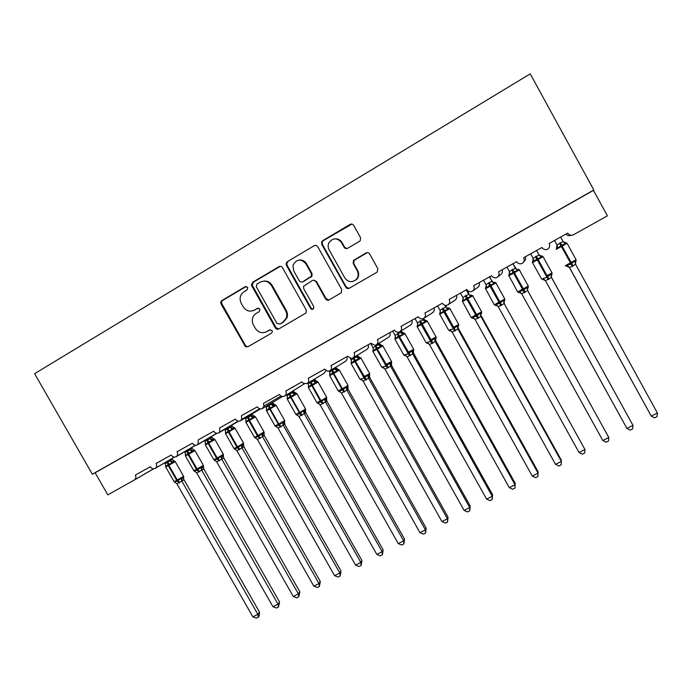 <?xml version="1.0" encoding="UTF-8"?>
<svg xmlns="http://www.w3.org/2000/svg" width="692" height="692" viewBox="0 0 692 692"><rect width="100%" height="100%" fill="white"/><g stroke="black" fill="none" stroke-linecap="round" stroke-linejoin="round"><path stroke-width="1.04" d="M247.727 287.379L245.262 286.661L221.985 300.492C220.739 301.418 220.454 302.62 221.111 304.099L245.383 346.519L248.073 346.683L271.472 333.172L272.354 331.771L272.112 330.646L269.646 329.92L266.602 331.684C262.06 333.708 258.315 332.601 255.357 328.354L252.926 323.925C251.464 319.47 252.571 315.941 256.265 313.346L259.301 311.564L259.933 309.03L257.467 308.312L254.431 310.094C249.898 312.144 246.153 311.054 243.195 306.798L240.92 302.715C239.216 298.14 240.271 294.472 244.068 291.721L247.096 289.922L247.727 287.379M246.283 286.427L222.833 300.337C221.596 301.254 221.302 302.456 221.959 303.926L245.375 345.36L246.162 346.242L248.056 346.692M258.324 308.078L254.431 310.094M359.494 241.335L360.307 240.608L360.497 237.564L353.724 225.436C352.773 224.061 351.553 223.724 350.057 224.416L322.749 240.643L321.65 241.897L321.78 244.388L345.723 287.163C346.666 288.521 347.877 288.867 349.356 288.201L377.209 272.077L377.815 268.608L369.666 253.999C368.715 252.623 367.487 252.277 365.99 252.961L353.491 260.46L353.223 263.583L357.254 270.797C358.828 274.084 358.404 277.06 355.999 279.724C351.77 282.777 348.059 282.206 344.867 277.994L329.098 249.803C327.896 247.502 327.835 245.167 328.908 242.805C332.947 237.667 337.125 237.572 341.45 242.511L344.088 247.226C345.031 248.592 346.251 248.938 347.739 248.255L359.494 241.335M92.33 474.228L593.822 190.006L530.228 73.871L34.6 373.671L92.33 474.228L95.141 472.774L107.822 494.875L134.715 479.781C136.03 478.457 136.246 476.892 135.364 475.075L150.276 466.737C151.539 468.579 153.148 469.15 155.103 468.458L155.51 468.138C156.773 466.806 156.972 465.249 156.098 463.476L171.184 455.033C172.455 456.884 174.073 457.464 176.053 456.755L176.572 456.339C177.757 454.99 177.93 453.459 177.074 451.729L192.333 443.191C193.613 445.06 195.248 445.631 197.246 444.921L197.912 444.342L198.301 439.853L213.733 431.211C215.013 433.088 216.665 433.668 218.689 432.941L219.58 432.102L219.771 427.838L235.384 419.092C236.673 420.987 238.342 421.558 240.383 420.822L241.603 419.482L241.491 415.676L257.294 406.835C258.592 408.73 260.27 409.309 262.337 408.565L263.955 406.057L263.47 403.375L279.464 394.423C280.77 396.334 282.466 396.914 284.559 396.153C286.246 394.829 286.661 393.125 285.796 391.058L301.902 381.863L303.286 383.325L307.04 383.602C308.796 382.2 309.194 380.444 308.234 378.325L324.609 369.156L327.567 371.215L329.79 370.895C331.572 369.476 331.978 367.703 331.018 365.566L347.592 356.293L351.372 358.395L352.825 358.032C354.624 356.605 355.048 354.814 354.079 352.661L370.851 343.267L375.099 345.334L376.137 345.005C377.962 343.569 378.394 341.762 377.417 339.599L394.405 330.093C395.487 331.779 397 332.445 398.955 332.108L399.734 331.831C401.585 330.369 402.026 328.553 401.049 326.373L418.245 316.746C419.387 318.502 420.978 319.168 423.011 318.718L423.625 318.484C425.502 317.014 425.952 315.171 424.974 312.974L442.378 303.234C443.572 305.051 445.216 305.7 447.326 305.172L447.811 304.973C449.713 303.485 450.172 301.634 449.194 299.42L466.823 289.55C468.043 291.418 469.738 292.059 471.909 291.462L472.307 291.297C474.236 289.792 474.703 287.924 473.717 285.692L491.571 275.701C492.825 277.604 494.564 278.236 496.778 277.587L497.107 277.449C499.062 275.918 499.546 274.032 498.551 271.792L516.63 261.671C517.919 263.617 519.692 264.232 521.95 263.54L522.218 263.418C524.199 261.879 524.692 259.976 523.706 257.718L542.009 247.468C543.324 249.44 545.132 250.054 547.433 249.31L547.657 249.215C549.664 247.65 550.175 245.729 549.18 243.454L567.717 233.074C569.049 235.072 570.891 235.687 573.236 234.908L607.42 215.843L593.459 190.369L95.141 472.774M282.483 267.7C281.54 266.351 280.355 266.013 278.911 266.68L252.606 282.301L251.421 285.199L275.329 327.87C276.255 329.202 277.431 329.548 278.859 328.908L306.089 312.922L306.236 309.99L282.483 267.7M287.344 261.663L314.151 245.747C315.613 245.072 316.824 245.409 317.766 246.767L341.692 289.498L341.243 292.794L329.141 299.878C327.679 300.536 326.477 300.19 325.534 298.84L315.872 281.601C314.929 280.251 313.736 279.914 312.274 280.571L303.606 286.228L303.727 288.702L313.761 306.573L313.606 308.71C312.516 309.67 311.512 309.566 310.596 308.407L286.419 265.365L286.099 263.522L287.344 261.663L314.151 245.747M246.464 346.969L246.067 346.277M570.865 235.401C568.885 236.084 567.258 235.635 565.987 234.052M523.697 261.827L523.809 261.714C525.505 260.426 526.024 258.782 525.349 256.793M497.747 276.938L500.601 274.672C502.288 273.401 502.79 271.774 502.115 269.802M472.593 291.09L477.67 287.483C479.331 286.22 479.824 284.611 479.149 282.647M447.811 304.973L455.007 300.155C456.642 298.901 457.127 297.3 456.452 295.354M423.625 318.484L432.595 312.672C434.213 311.435 434.688 309.852 434.014 307.914M399.734 331.831L410.442 325.05C412.043 323.83 412.51 322.256 411.835 320.327M376.137 345.005L388.541 337.289C390.124 336.078 390.573 334.513 389.907 332.61M352.825 358.032L366.881 349.391C368.447 348.188 368.888 346.64 368.222 344.746M329.79 370.895L345.464 361.354C347.012 360.169 347.453 358.629 346.778 356.743M307.04 383.602L324.288 373.187L325.88 370.549M284.559 396.153L304.393 383.818M155.103 468.458L174.514 457.083M176.053 456.755L195.637 445.25M197.246 444.921L217.003 433.27M218.689 432.941L238.61 421.16M240.383 420.822L260.469 408.903M262.337 408.565L282.578 396.49M246.516 346.977L246.11 346.26M252.684 310.846L255.192 309.912M265.486 332.212L266.602 331.684M270.347 329.695L267.328 331.442M280.303 266.325L253.376 282.189L252.191 285.087L276.03 327.636L278.746 328.968M256.888 284.127L256.256 286.678L276.999 323.51L280.173 324.012L282.708 322.368L286.263 318.104C287.128 315.587 286.929 313.139 285.649 310.751L271.437 285.493C268.453 281.203 264.673 280.113 260.106 282.215L256.888 284.127M263.392 281.151C267.138 280.649 270.062 282.059 272.164 285.372L286.332 310.57C287.604 312.948 287.811 315.396 286.946 317.905L283.391 322.152L280.173 324.012M315.716 245.4L314.765 245.738M313.45 280.225L316.486 281.497L326.122 298.685L328.821 300.034M288.036 261.611L286.782 263.462L287.102 265.296L311.21 308.234L313.018 309.186M305.829 263.695C300.717 258.419 296.427 259.007 292.958 265.443L293.711 270.857L299.229 280.692C300.172 282.042 301.366 282.388 302.819 281.722L311.461 276.134L311.365 273.574L305.829 263.695L306.469 263.635C304.826 260.996 302.49 259.785 299.48 260.019M302.283 281.964L302.819 281.722M306.469 263.635L311.988 273.487L312.075 276.039L303.459 281.618M335.603 238.809C338.379 238.844 340.516 240.072 341.995 242.503L344.625 247.208L346.778 248.592M352.816 281.497L356.501 279.611C358.906 276.964 359.321 273.997 357.764 270.719L357.254 270.797M367.391 252.606L354.001 260.408L353.742 263.522L357.764 270.719M351.891 224.096L323.337 240.643L322.247 241.897L322.377 244.38L346.251 287.042L348.932 288.4M174.393 460.924L172.749 461.901L172.161 463.147L168.589 464.176L168.883 465.275L165.717 466.97L165.596 466.2M175.24 482.419L174.462 481.84L177.507 481.165L180.828 478.328L182.178 478.414L183.743 477.117M259.535 612.135L259.076 616.235L258.41 617.126L257.865 614.323L181.814 481.061L176.884 483.777L252.857 616.849L257.865 614.323L259.535 612.135L183.994 479.738L181.866 481.156M183.986 479.764L183.544 478.812L183.994 479.738M164.869 462.732L165.371 463.614L172.412 459.471L173.234 460.526L172.412 459.471M169.73 459.886L170.232 460.768M171.936 458.588L172.438 459.471M167.948 461.763L168.589 464.176L165.812 466.685L165.708 465.612M172.161 463.147L170.293 460.863M165.371 463.614L165.812 466.685M181.814 481.061L180.828 478.328M176.884 483.777L174.462 481.84M258.41 617.126L256.412 618.129L252.857 616.849M194.115 449.93L192.558 450.864L191.995 452.101L188.397 453.13L188.7 454.229L185.439 455.976L185.326 455.154M195.075 471.529L194.262 470.915L197.341 470.223L200.689 467.368L202.012 467.472L203.5 466.261M279.577 602.031L278.513 607.005L278.011 604.168L201.657 470.119L196.675 472.87L272.951 606.72L278.011 604.168L279.577 602.031L203.742 468.856L201.735 470.223L202.012 467.472M185.456 456.011L193.855 470.75L203.405 465.431L203.102 466.927L203.742 468.856L203.422 466.685M184.626 451.72L185.119 452.585L192.108 448.477L192.8 449.428L191.632 447.603M189.53 448.831L190.032 449.713L192.558 450.864M187.722 450.717L188.397 453.13L185.577 455.673L185.456 454.54M193.717 449.878L192.843 449.29M191.995 452.101L190.092 449.809M185.119 452.585L185.577 455.673M201.657 470.119L200.689 467.368M196.675 472.87L194.262 470.915M278.513 607.005L276.497 608.026L272.951 606.72M214.053 438.806L212.574 439.697L212.037 440.925L208.422 441.963L208.742 443.062L205.368 444.869L205.273 443.987M215.134 460.517L214.269 459.869L217.4 459.159L220.765 456.288L222.071 456.409L223.473 455.284M299.835 591.816L298.84 596.781L298.382 593.909L221.725 459.064L216.683 461.841L293.27 596.487L298.382 593.909L299.835 591.816L223.698 457.862L221.803 459.168L222.071 456.409M223.291 455.95L223.698 457.862M204.598 440.588L205.083 441.444L212.02 437.361L212.582 438.192L212.02 437.361M209.555 437.664L210.057 438.538M211.544 436.488L212.037 437.361M207.712 439.558L208.422 441.963L205.55 444.541L205.429 443.347M214.918 439.489L212.634 438.079M212.037 440.925L210.108 438.633M205.083 441.444L205.55 444.541M221.725 459.064L220.765 456.288M216.683 461.841L214.269 459.869M298.84 596.781L296.799 597.81L293.27 596.487M234.216 427.57L232.815 428.417L232.304 429.628L228.663 430.675L229 431.773L225.523 433.633L225.436 432.708M235.116 449.29L234.493 448.71L237.676 447.975L241.067 445.077L242.356 445.224L243.67 444.178M320.318 581.488L319.393 586.444L318.977 583.529L242.01 447.888L236.915 450.7L313.805 586.133L318.977 583.529L320.318 581.488L243.869 446.747L242.088 447.992L242.356 445.224M243.463 444.895L243.869 446.747M224.788 429.334L225.263 430.173L232.14 426.125L232.581 426.808L232.14 426.125M229.796 426.376L230.289 427.241L232.815 428.417M231.673 425.26L232.166 426.125M227.928 428.27L228.663 430.675L225.739 433.287L225.618 432.024M233.887 427.639L232.642 426.739M232.304 429.628L230.35 427.336M225.263 430.173L225.739 433.287M242.01 447.888L241.067 445.077M236.915 450.7L234.493 448.71M319.393 586.444L317.325 587.482L313.805 586.133M254.595 416.203L253.281 416.999L252.796 418.21L249.129 419.265L249.483 420.355L245.894 422.284L245.816 421.307M255.53 438.027L254.95 437.422L258.177 436.661L261.593 433.754L262.856 433.91L264.093 432.95M341.018 571.047L340.17 575.995L339.798 573.037L262.519 436.591L257.363 439.429L334.573 575.675L339.798 573.037L341.018 571.047L264.266 435.51L262.571 436.687M263.851 433.72L264.266 435.51L263.981 433.322M245.202 417.959L245.669 418.781L252.493 414.759L252.857 415.243L252.493 414.759M250.262 414.958L250.755 415.823L253.281 416.999M252.035 413.911L252.519 414.767M248.367 416.861L249.129 419.265L246.162 421.912L246.023 420.572M254.241 416.29L252.857 415.243M252.796 418.21L250.807 415.918M245.669 418.781L246.162 421.912M262.519 436.591L261.593 433.754M257.363 439.429L254.95 437.422M340.17 575.995L338.077 577.042L334.573 575.675M275.2 404.716L273.971 405.46L273.513 406.662L269.828 407.718L270.191 408.816L266.489 410.806L266.429 409.785M284.542 421.999L284.879 424.17L278.046 428.037L355.567 565.096L360.852 562.432L283.313 425.269L283.59 422.475L284.542 421.999M361.951 560.494L361.172 565.433L360.852 562.432L361.951 560.494L284.533 424.161C283.893 424.542 283.85 423.85 284.395 422.094M265.849 406.472L266.299 407.268L269.032 405.322L273.297 403.592L272.613 402.433M270.961 403.419L273.971 405.46M276.169 426.644L275.632 426.004L278.911 425.225L269.205 408.072L266.801 410.399L266.662 408.981M280.519 427.094L278.911 425.225L282.353 422.302L283.59 422.475M274.819 404.82L273.297 403.592M273.513 406.662L271.498 404.362M266.299 407.268L266.801 410.399M284.473 422.431L284.758 423.885M283.262 425.165L282.353 422.302M278.046 428.037L275.632 426.004M361.172 565.433L359.062 566.488L355.567 565.096M295.622 393.22L293.936 391.776L296.038 393.099L294.463 394.985L290.761 396.049L291.142 397.139L287.31 399.197L287.258 398.142M383.117 549.82L382.408 554.75L382.14 551.706L304.229 413.608L298.961 416.515L376.794 554.404L382.14 551.706L383.117 549.82L305.734 412.657L304.281 413.712M305.328 411.022L305.734 412.657M286.73 394.847L287.163 395.616L293.97 391.784M291.894 391.75L294.904 393.791M293.425 390.833L293.702 391.793C292.889 391.923 293.598 392.364 295.821 393.108L296.98 393.809L291.142 397.139L299.783 412.449L305.553 408.972M297.37 415.113L296.539 414.465L299.87 413.669L290.13 396.404L287.682 398.765L287.543 397.718M301.461 415.563L299.87 413.669L303.338 410.719L305.466 410.46L305.734 412.683M294.463 394.985L292.422 392.684M287.163 395.616L287.682 398.765M304.229 413.608L303.338 410.719M298.961 416.515L296.539 414.465M382.408 554.75L380.28 555.823L376.794 554.404M317.083 381.344L315.656 383.178L311.928 384.25L312.326 385.34L308.355 387.468L316.979 402.77L320.361 401.092L311.288 384.605L308.788 387.001L308.589 385.98L308.364 387.459M404.509 539.033L403.886 543.947L403.661 540.859L325.439 401.931L320.111 404.863L398.263 543.583L403.661 540.859L404.509 539.033L326.823 401.04L325.491 402.026M326.382 398.947L326.823 401.04L326.581 398.826M307.853 383.108L308.26 383.844L313.58 380.877L314.929 379.917L314.479 379.112M313.061 379.96L315.656 383.178M320.206 400.815L316.979 402.761L318.13 403.497L317.689 402.796L321.071 401.974L320.361 401.092L321.002 400.746L312.326 385.34L318.086 382.001M322.636 403.894L321.071 401.974L324.565 399.007L326.624 398.791M308.26 383.844L308.788 387.001M325.508 402.035L324.565 399.007M320.111 404.863L317.689 402.796M403.886 543.947L401.732 545.028L398.263 543.583M339.461 370.099L338.189 369.476L337.082 371.232L333.336 372.313L333.752 373.395L329.617 375.618M426.151 528.126L425.597 533.022L425.433 529.899L346.882 390.115L341.493 393.082L419.966 532.65L425.433 529.899L426.151 528.126L348.145 389.293L346.952 390.219L347.194 387.39L348.024 386.984M347.695 387.191L348.145 389.293M329.15 371.128L329.6 371.924L334.98 368.923L336.208 368.04L335.767 367.253M334.478 368.04L334.919 368.827M341.658 388.973L338.302 390.989L339.461 391.724L339.08 390.997L342.514 390.15L332.688 372.668L330.145 375.099L329.876 374.113L329.651 375.6M344.045 392.105L342.514 390.15L346.026 387.157L347.194 387.39M337.082 371.232L334.98 368.923M329.6 371.924L330.145 375.099M346.882 390.115L346.026 387.157M341.493 393.082L339.08 390.997M425.597 533.022L423.418 534.12L419.966 532.65M361.068 358.058L359.814 357.418L358.759 359.157L354.987 360.238L355.42 361.328L351.112 363.637M448.035 517.088L447.56 521.976L447.447 518.801L368.577 378.161L363.127 381.162L441.92 521.586L447.447 518.801L448.035 517.088L369.71 377.408L368.628 378.264M369.251 375.289L369.71 377.408M350.308 358.309L351.181 359.883L357.721 356.025L357.297 355.281M356.138 355.991L356.622 356.847M361.631 379.787L360.93 379.813L360.714 379.06L364.2 378.187L354.33 360.601L351.735 363.066L351.398 362.106L351.173 363.603M365.705 380.168L364.2 378.187L367.737 375.176L369.666 375.047M358.759 359.157L356.83 357.159M351.181 359.883L351.735 363.066M368.577 378.161L367.737 375.176M363.127 381.162L360.714 379.06M447.56 521.976L445.354 523.083L441.92 521.586M382.927 345.879L381.638 345.247L380.678 346.934L376.889 348.024L377.33 349.114L372.858 351.519M470.162 505.93L469.773 510.8L469.712 507.582L390.573 366.172L385.003 369.113L464.116 510.402L469.712 507.582L470.162 505.93L391.516 365.393L390.573 366.172M391.067 363.456L391.516 365.393M370.609 343.405L373.014 347.695L378.507 344.625L379.476 343.881L379.086 343.171M378.057 343.812L378.455 344.521M383.532 367.746L382.771 367.763L382.589 366.985L386.127 366.085L376.223 348.396L373.576 350.896L372.971 350.264L373.421 349.65M387.615 368.101L386.127 366.085L389.7 363.058L391.551 362.971M380.678 346.934L378.507 344.625M373.014 347.695L373.576 350.896M390.513 366.077L389.7 363.058M385.003 369.113L382.589 366.985M469.773 510.8L467.541 511.924L464.116 510.402M492.548 494.65L492.237 499.503L492.228 496.242L412.709 353.846L407.13 356.916L486.58 499.088L492.228 496.242L492.548 494.65L413.582 353.24L412.778 353.958L412.501 352.825L413.003 351.086L413.695 350.766M413.115 351.363L413.582 353.24M392.684 331.053L395.089 335.369L400.651 332.264L401.49 331.589L401.126 330.949M400.236 331.511L400.651 332.264M405.694 355.558L404.906 355.619L404.716 354.771L408.315 353.854L398.834 337.125L394.855 339.262M409.768 355.896L408.315 353.854L411.913 350.801L413.003 351.086M405.045 333.561L403.73 332.93L402.848 334.573L398.367 336.044L395.668 338.578L395.02 337.964L395.504 337.281M402.848 334.573L401.083 332.852M395.089 335.369L395.668 338.578M412.709 353.846L411.913 350.801M407.13 356.916L404.716 354.771M492.237 499.503L489.988 500.636L486.58 499.088M515.185 483.232L514.969 488.068L515.012 484.763L435.156 341.476L429.516 344.581L509.295 487.644L515.012 484.763L515.185 483.232L435.891 340.948L435.225 341.588L434.939 340.222L436.09 338.405M435.406 338.769L435.891 340.948M415.01 318.554L417.423 322.896L423.054 319.756L423.755 319.159L423.426 318.571M422.535 318.83L422.994 319.652M428.114 343.232L427.215 343.31L427.111 342.419L430.761 341.467L421.255 324.635L417.103 326.866M432.18 343.552L430.761 341.467L434.386 338.397L435.45 338.708M426.09 320.465L425.286 322.074L420.771 323.553L418.02 326.122L417.328 325.525L417.838 324.764M425.286 322.074L423.054 319.756M417.423 322.896L418.02 326.122M435.156 341.476L434.386 338.397M429.516 344.581L427.111 342.419M514.969 488.068L512.686 489.218L509.295 487.644M532.269 476.07L535.643 477.67L537.952 476.503L538.056 473.155L457.87 328.959L452.161 332.108L532.269 476.07L538.056 473.155L538.082 471.684L458.467 328.51L457.922 329.063M437.595 305.916L440.025 310.284L445.717 307.11L446.271 306.591L445.587 305.354M444.619 305.129L445.717 307.11M451.556 331.373L449.817 330.776L449.757 329.92L453.468 328.951L443.935 311.997L439.602 314.324M454.86 331.061L453.468 328.951L457.118 325.854L458.744 325.915M448.701 307.853L447.983 309.428L444.117 310.535L440.631 313.519L439.896 312.948L440.441 312.083M447.983 309.428L446.349 307.914M440.025 310.284L440.631 313.519M457.87 328.959L457.118 325.854M452.161 332.108L449.757 329.92M555.512 464.358L558.868 465.984L561.203 464.808L561.368 461.408L480.905 316.408L475.075 319.488L555.512 464.358L561.368 461.408L561.247 460.007L481.303 315.924L480.914 316.417L480.655 314.644L481.667 313.268M460.439 293.123L462.879 297.525L468.64 294.308L469.055 293.866L466.702 289.619M466.2 289.905L468.64 294.308M475.646 314.99L471.39 317.498L472.601 318.259L472.671 317.273L476.442 316.279L466.884 299.203L462.368 301.634M477.8 318.424L476.442 316.279L480.118 313.165L481.122 313.511M471.581 295.095L470.941 296.626L467.057 297.742L463.502 300.769L462.732 300.216L463.303 299.247M470.941 296.626L469.375 295.207M462.879 297.525L463.502 300.769M480.845 316.305L480.118 313.165M475.075 319.488L472.671 317.273M579.031 452.507L582.37 454.16L584.731 452.975L584.956 449.523L504.157 303.598L498.257 306.712L579.031 452.507L584.956 449.523L504.165 303.615L503.932 301.651L504.857 300.475M503.949 301.617L504.399 303.2M483.561 280.182L486.009 284.611L491.839 281.359L489.746 276.722M489.382 276.921L492.912 282.293L491.839 281.359M498.906 302.153L494.469 304.757L495.697 305.518L495.853 304.48L499.685 303.459L490.1 286.263L485.412 288.798M501.017 305.639L499.685 303.459L503.387 300.319L504.364 300.691M494.728 282.18L494.174 283.677L489.564 285.19L486.649 287.872L485.767 287.197L486.433 286.254M486.45 286.436L486.502 287.119M494.174 283.677L492.669 282.345M486.009 284.611L486.649 287.872M504.096 303.494L503.387 300.319M498.257 306.712L495.853 304.48M602.827 440.519L606.149 442.205L608.536 441.003L608.813 437.5L527.624 290.536L521.716 293.789L602.827 440.519L608.813 437.5L527.693 290.649L527.494 288.529L528.325 287.535M506.959 267.086L509.416 271.541L515.315 268.254L513.057 263.678M512.85 263.79L516.517 269.257L515.315 268.254M522.434 289.161L517.824 291.86L519.052 292.63L519.311 291.531L523.204 290.484L513.602 273.176L508.715 275.805M524.501 292.699L523.204 290.484L526.932 287.327L527.884 287.716M518.152 269.119L517.685 270.572L513.749 271.705L510.073 274.819L509.07 274.205M509.822 273.055L509.364 274.136L509.935 274.222M517.685 270.572L516.241 269.318M509.416 271.541L510.073 274.819M527.624 290.536L526.932 287.327M521.716 293.789L519.311 291.531M626.9 428.391L630.204 430.104L632.618 428.884L632.964 425.329L551.429 277.414L545.452 280.71L626.9 428.391L632.964 425.329L551.429 277.284M551.438 277.302L551.334 275.269L552.069 274.43M530.626 253.843L533.099 258.324L539.068 254.993L536.646 250.469M536.594 250.504L539.007 254.89M542.684 279.594L543.047 278.435L547 277.354L537.381 259.924L532.304 262.666M548.272 279.611L547 277.354L550.763 274.17L551.68 274.586M541.853 255.902L541.473 257.32L536.802 258.851L533.766 261.611L532.65 261.057L533.091 260.711M532.918 261.014L533.679 261.265M541.473 257.32L539.068 254.993M532.857 261.109L533.108 258.341L533.766 261.611M551.429 277.414L550.763 274.17M545.452 280.71L543.047 278.435M657.4 413.02L656.993 416.627L654.546 417.856L651.267 416.108L657.4 413.02L575.519 264.145L572.319 266.359L569.36 267.423L651.267 416.108L569.533 267.579L566.93 266.178L567.068 265.174L571.09 264.067L561.437 246.516L556.169 249.362M554.526 240.461L557.069 244.942L563.106 241.569L560.624 237.053M554.586 240.427L557.008 244.838L556.333 249.25M565.39 265.702L566.93 266.178M572.319 266.359L571.09 264.067L574.879 260.867L576.099 261.178M565.84 242.529L565.554 243.895L561.567 245.046L557.752 248.246L556.792 247.762M565.554 243.895L563.106 241.569M557.069 244.942L557.752 248.246M575.519 264.145L574.879 260.867M569.473 267.475L567.068 265.174M246.049 286.54L245.262 286.661M270.33 329.695L269.646 329.92M258.22 308.13L257.467 308.312M153.641 468.778L134.187 480.144M245.375 345.36L244.587 345.637M221.959 303.926L221.111 304.099M222.833 300.337L221.985 300.492M276.03 327.636L275.329 327.87M252.485 285.831L251.706 285.952M253.376 282.189L252.606 282.301M279.62 266.61L278.911 266.68M283.391 322.152L282.708 322.368M286.332 310.57L285.649 310.751M272.164 285.372L271.437 285.493M326.122 298.685L325.534 298.84M316.486 281.497L315.872 281.601M311.21 308.234L310.596 308.407M287.102 265.296L286.419 265.365M311.045 277.172L310.423 277.267M311.988 273.487L311.365 273.574M344.625 247.208L344.088 247.226M341.995 242.503L341.45 242.511M353.742 263.522L353.223 263.583M354.728 259.785L354.217 259.837M366.466 252.935L365.99 252.961M346.251 287.042L345.723 287.163M322.377 244.38L321.78 244.388M323.337 240.643L322.749 240.643M350.584 224.468L350.057 224.416M175.24 461.599L168.883 465.275L177.308 480.049L183.605 476.269M165.734 466.996L174.107 481.658L176.72 480.378L168.286 465.604L167.36 462.092M179.228 482.886L176.72 480.378L177.308 480.049L179.816 482.566M174.297 460.924L173.234 460.526L175.249 461.633L183.639 476.338L183.544 478.812L183.674 477.558M172.749 461.901L170.249 460.751M181.892 481.156L182.178 478.414M193.994 449.921L194.988 450.639L188.7 454.229L197.168 469.089L199.642 471.641M194.988 450.639L203.37 465.361M199.045 471.97L196.571 469.418L188.103 454.566L187.125 451.054M223.689 457.888L223.083 455.907L223.395 454.402L214.935 439.515L208.742 443.062L217.236 458.009L223.352 454.333M205.386 444.895L213.828 459.73L216.631 458.346L208.136 443.399L207.116 439.896M219.079 460.941L216.631 458.346L217.236 458.009L219.684 460.604M213.915 438.797L212.582 438.192L213.793 438.849M212.574 439.697L210.057 438.52M223.412 457.135L223.386 455.691M234.052 427.561L232.581 426.808L235.107 428.279L229 431.773L237.529 446.807L243.558 443.183M225.54 433.668L234.008 448.58L236.923 447.144L228.386 432.111L227.322 428.608M239.337 449.783L236.923 447.144L237.529 446.807L239.942 449.445M243.861 446.772L243.575 444.567M234.917 449.324L235.41 449.393M255.486 416.878L249.483 420.355L258.055 435.484L263.989 431.903M245.911 422.31L254.414 437.318L257.433 435.83L248.861 420.701L247.745 417.207M259.811 438.503L257.433 435.83L258.055 435.484L260.434 438.157M254.422 416.195L252.796 415.278L255.504 416.913L264.033 431.981L264.067 435.086M262.597 436.695L262.856 433.91M255.339 438.062L255.919 438.148M276.117 405.391L270.191 408.816L278.798 424.032L284.654 420.502M266.507 410.832L275.044 425.926L278.798 424.032L281.142 426.748M269.032 405.322L269.828 407.718L269.205 408.072L268.409 405.668M275.018 404.708L273.193 403.618C272.518 403.782 273.106 404.154 274.966 404.733L276.134 405.417L284.697 420.58L284.395 422.103M275.987 426.67L276.67 426.782M296.972 393.765L305.596 409.05L305.293 410.572C304.627 412.7 304.653 413.531 305.371 413.063L305.682 412.562M287.327 399.232L295.899 414.404L299.783 412.449L302.093 415.209M289.922 393.653L290.761 396.049L290.13 396.404L289.291 394.007M287.535 397.251L287.223 398.073M304.298 413.721L304.558 410.91M296.868 415.148L297.647 415.295M323.276 403.548L321.002 400.746L326.685 397.312M311.054 381.854L311.928 384.25L311.288 384.605L310.423 382.209M316.953 381.344L314.912 379.908M316.062 381.993L313.58 380.825L313.848 380.418L318.086 382.045L326.728 397.39L325.655 401.905L325.759 399.215M308.632 385.392L308.303 386.326M317.983 403.505L318.874 403.687M329.669 375.635L338.276 391.015L348.059 385.513M344.694 391.75L342.462 388.895L333.752 373.395L339.426 370.151L348.102 385.591L346.77 389.864M332.428 369.926L333.336 372.313L332.688 372.668L331.779 370.281M338.224 369.459L336.182 368.032M337.462 370.064L334.919 368.81M329.963 373.386L329.608 374.441M348.145 389.319L347.92 387.062M339.331 391.724L340.334 391.949M363.352 376.993L369.684 373.585M366.362 379.813L355.42 361.328L361.016 358.127L369.727 373.663L368.438 377.642L368.879 375.427M354.045 357.851L354.987 360.238L354.33 360.601L353.387 358.214M359.779 357.444L357.703 356.017M359.105 357.998L356.864 357.107L359.814 357.418M351.545 361.233L351.164 362.418M369.71 377.434L369.502 375.159M368.646 378.273L368.369 377.702M351.19 363.637L359.866 379.086L362.054 380.081M385.288 364.874L391.551 361.518M388.273 367.737L377.33 349.114L382.849 345.957L391.603 361.596L391.516 365.419M375.903 345.645L376.889 348.024L376.223 348.396L375.246 346.017M381.577 345.291L379.467 343.872M380.998 345.784L378.455 344.504M373.36 348.924L372.971 350.264M390.582 366.18L390.816 363.326M382.771 367.763L384.034 368.092M407.493 352.617L413.678 349.304M410.434 355.532L399.5 336.753L398.834 337.125L397.355 333.674M412.389 353.015L413.73 349.391L404.941 333.648L399.5 336.753L398.021 333.302M403.419 332.982L401.472 331.58M403.151 333.44L401.17 332.791L403.73 332.93M395.426 336.468L394.959 339.192L403.721 354.866L404.855 355.619M413.582 353.257L413.409 350.939M404.863 355.576L406.273 355.982M427.405 321.097L421.255 324.635L419.715 321.183M429.94 340.222L436.064 336.952M432.863 343.18L420.39 320.803M425.658 320.543L423.738 319.15M425.545 320.95L422.994 319.635M417.743 323.856L417.328 325.525M427.215 343.249L428.78 343.734M450.034 308.494L443.935 311.997L442.335 308.554M452.663 327.679L458.718 324.462M455.544 330.681L443.018 308.174M448.217 308.312L446.513 307.862L448.676 307.871M440.302 311.08L439.896 312.948M457.94 329.081L458.147 326.183M472.93 295.735L466.884 299.203L465.223 295.769M462.541 301.574L471.243 317.619L481.632 311.815M478.492 318.043L465.915 295.38M471.14 295.527L469.583 295.155L471.546 295.121L472.774 295.856L481.675 311.893L481.433 313.415M463.121 298.14L462.732 300.216M472.697 318.164L474.608 318.882M496.095 282.829L490.1 286.263L488.388 282.838M485.585 288.728L494.322 304.878L504.823 299.013M501.717 305.25L489.088 282.448M494.339 282.587L492.912 282.293L494.693 282.224L495.93 282.95L504.866 299.1L503.681 302.093M486.191 285.035L485.827 287.336M496.06 305.085L496.553 305.103M495.835 305.397L497.937 306.271M519.528 269.776L513.602 273.176L511.821 269.75M508.905 275.727L517.668 291.998L528.29 286.064M525.211 292.309L512.53 269.361M517.815 269.499L519.363 269.897L528.342 286.151L527.2 289.014M509.078 274.205L509.831 273.106M509.52 271.766L509.208 274.3M519.372 292.232L520.202 292.309M519.251 292.474L521.543 293.538M543.056 256.645L537.381 259.924L535.53 256.516M546.247 276.013L552.043 272.959M548.99 279.213L536.248 256.109M541.577 256.248L538.999 254.872M533.42 259.249L533.515 259.837M551.213 276.757L551.161 275.572M543.064 279.213L544.267 279.464M542.952 279.404L545.426 280.675M567.059 243.273L561.437 246.516L559.534 243.108M565.191 265.763L576.09 259.699M573.045 265.962L560.26 242.71M565.615 242.849L563.124 241.595M575.502 264.093L575.77 261.308M153.546 468.769L134.715 479.781M174.401 457.075L155.51 468.138M195.473 445.233L176.572 456.339M216.752 433.253L197.912 444.342M238.195 421.108L219.58 432.102M259.716 408.764L241.603 419.482M281.004 395.98L263.955 406.057M293.451 386.594L285.796 391.058M246.162 346.242L245.383 346.519M252.191 285.087L251.421 285.199M286.946 317.905L286.263 318.104M312.075 276.039L311.461 276.134M286.782 263.462L286.099 263.522M356.501 279.611L355.999 279.724M354.001 260.408L353.491 260.46M322.247 241.897L321.65 241.897M174.782 482.272L174.142 481.727M194.582 471.382L193.898 470.819M214.598 460.379L213.863 459.799M235.107 428.279L243.601 443.252L243.627 446.167M234.83 449.246L234.052 448.658M255.279 438.001L254.448 437.387M275.944 426.618L275.079 426.004M296.842 415.113L295.934 414.482M338.241 369.45L335.075 369.078M339.461 391.724L339.962 391.698M382.762 367.789L381.664 367.045L372.962 351.501M372.953 350.256L372.945 351.467M381.647 345.247L378.896 345.023M390.245 365.419L391.326 363.118M427.189 343.31L426.021 342.557L417.241 326.823M434.939 340.222L436.107 337.039L427.284 321.2L426.064 320.474L423.59 320.457M417.267 325.508L417.224 326.788M449.774 330.863L448.572 330.101L439.766 314.263M457.481 327.826L458.761 324.539L449.895 308.597L448.667 307.879M439.809 312.922L439.749 314.229M449.783 330.863L450.795 330.767M462.611 300.198L462.524 301.53M480.447 315.033L481.433 313.407M472.627 318.259L473.743 318.164M485.672 287.318L485.568 288.694M495.749 305.509L496.977 305.414M509.001 274.3L508.879 275.693M519.138 292.612L520.479 292.517M542.684 279.585L541.447 278.815L532.485 262.588M551.005 275.788L552.095 273.046L543.073 256.68L541.819 255.945L540.089 256.127M532.606 261.126L532.468 262.545M542.796 279.559L544.232 279.447M575.095 262.406L576.133 259.785L567.077 243.307L565.814 242.572L564.214 242.771M556.515 247.762L557.086 247.027M566.748 266.359L567.717 266.247"/></g></svg>
